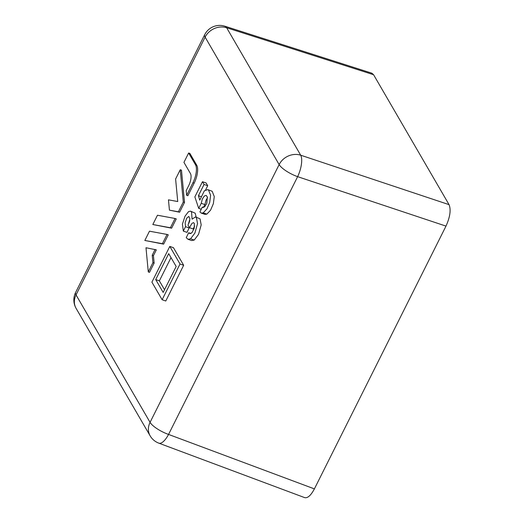 <?xml version="1.0" encoding="UTF-8"?>
<svg xmlns="http://www.w3.org/2000/svg" width="524" height="524" viewBox="0 0 524 524"><rect width="100%" height="100%" fill="white"/><g stroke="black" fill="none" stroke-linecap="round" stroke-linejoin="round"><path stroke-width="0.79" d="M195.452 216.929L200.03 218.822L201.196 224.894L198.544 234.352L194.221 240.064L191.64 240.562L187.992 239.298L186.236 237.641L188.686 232.741L189.812 233.586L191.895 232.761L194.221 228.307L194.384 223.637L193.52 222.595L191.941 223.434L189.465 227.704L188.018 225.202L189.95 218.875L188.817 216.425L186.741 218.128L185.155 222.713L185.522 226.689L183.321 231.097L182.411 224.148L185.044 216.143L188.555 211.617L190.559 211.165L191.529 211.919L192.092 219.156L195.452 216.929L196.376 217.558L197.541 223.624L194.889 233.088L190.566 238.8L187.992 239.298M194.627 226.152L193.12 228.968L189.465 227.704M189.806 220.466L188.902 223.27M188.85 226.643L189.177 227.953L186.97 232.361L183.321 231.097M190.559 211.165L195.177 213.189L196.212 217.198M186.649 195.314L187.867 195.74L194.175 183.138A14.017 5.476 -70.9 0 0 196.736 165.237L189.858 153.401L188.64 152.982L183.944 162.368L190.461 173.588A9.34 3.648 -70.9 0 1 188.758 185.522L186.203 190.625L186.649 195.314L192.956 182.712A14.017 5.476 -70.9 0 0 195.518 164.811L188.64 152.982M169.435 210.15L179.608 212.227L184.52 202.415L181.474 170.156L180.256 169.73L175.606 179.012L177.734 201.543L168.459 199.834L169.435 210.15L178.389 211.801L183.302 201.995L180.256 169.73M152.825 224.514L171.623 228.182L176.267 218.901L175.049 218.482L157.469 215.233L152.825 224.514L170.405 227.757L175.049 218.482M144.834 240.47L163.632 244.138L168.276 234.857L167.058 234.438L149.478 231.189L144.834 240.47L162.414 243.712L167.058 234.438M148.279 271.936L149.497 272.356L154.141 263.081L153.44 255.627L156.329 249.856L145.993 247.747L148.279 271.936L152.923 262.662L152.222 255.208L155.111 249.437M169.802 246.411L173.451 247.675L183.669 265.268L165.774 301.005L162.126 299.735L151.908 282.148L169.802 246.411L180.02 264.004L162.126 299.735M198.419 195.714L199.768 200.161L204.38 190.795L207.773 189.609L212.174 191.273L214.264 196.546L213.36 203.679L210.596 210.144L206.856 214.133L204.917 214.362L201.268 213.098L199.899 211.932L202.264 207.196L204.589 206.882L206.803 203.43L207.321 196.939L206.148 195.393L204.268 196.055L202.316 199.081L201.242 203.312L198.714 208.369L194.863 196.886L202.461 181.71L204.059 184.455L198.419 195.714L200.869 196.559M207.53 197.699L205.971 200.345L204.897 204.576L203.43 207.504M202.461 181.71L206.115 182.974L207.707 185.719L205.637 189.858M207.773 189.609L208.519 190.009L210.609 195.282L209.705 202.415L206.941 208.873L203.207 212.868L201.268 213.098M188.686 232.741L190.939 233.521M314.393 488.892L168.551 434.429A16.801 6.393 110.5 0 1 158.805 443.153L304.713 497.643C307.719 498.298 310.942 495.383 314.393 488.892L445.99 226.106C450.096 216.969 451.118 209.823 449.055 204.648L373.573 74.716L371.824 73.183L224.842 26.2A16.801 6.733 107.7 0 1 226.663 27.759A16.801 14.659 -30.2 0 0 205.113 37.139L279.148 164.588L150.067 422.351L76.032 294.907L205.113 37.139A16.801 4.932 26.6 0 1 204.707 34.682L75.626 292.444A16.801 4.932 26.6 0 0 76.032 294.907A16.801 14.659 -30.2 0 0 76.118 308.407A16.801 16.801 0 0 1 75.626 292.444M202.264 207.196L203.227 207.53M201.242 203.312L204.897 204.576M198.714 208.369L201.242 209.246M171.007 257.612L159.368 280.857L164.516 289.726M163.167 292.418L176.162 266.474L168.708 253.649L155.713 279.593L163.167 292.418M155.713 279.593L159.368 280.857M180.02 264.004L183.669 265.268M152.222 255.208L153.44 255.627M152.923 262.662L154.141 263.081M162.414 243.712L163.632 244.138M170.405 227.757L171.623 228.182M183.302 201.995L184.52 202.415M178.389 211.801L179.608 212.227M185.522 226.689L189.177 227.953M204.059 184.455L207.707 185.719M203.207 212.868L206.856 214.133M445.99 226.106L297.632 176.66A16.801 4.932 26.6 0 1 279.148 164.588A16.801 14.659 -30.2 0 1 300.697 155.202L226.663 27.759L373.573 74.716M449.055 204.648L300.697 155.202A16.801 6.223 108.4 0 1 297.632 176.66L168.551 434.429A16.801 4.932 26.6 0 1 150.067 422.351A16.801 14.659 -30.2 0 0 150.152 435.857L76.118 308.407M190.566 238.8L194.221 240.064M195.518 164.811L196.736 165.237M192.956 182.712L194.175 183.138M224.842 26.2A16.801 16.801 0 0 0 204.707 34.682M150.152 435.857A16.801 16.801 0 0 0 158.805 443.153"/></g></svg>

